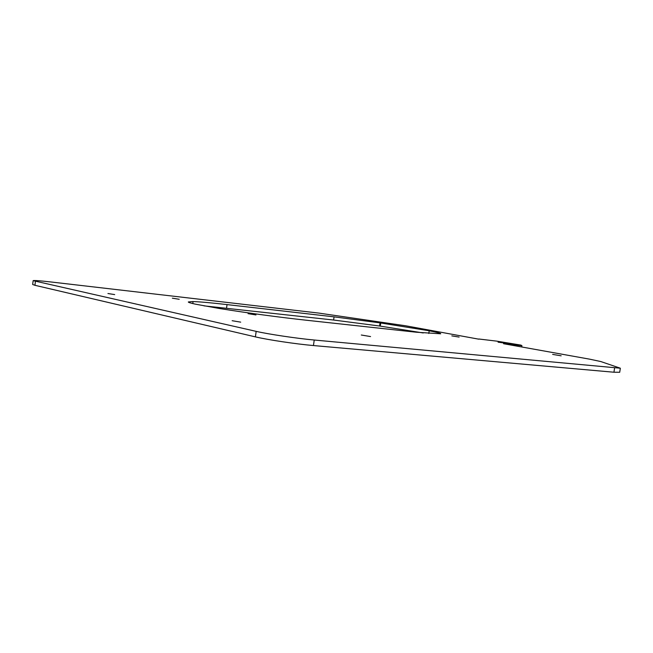<?xml version="1.0" encoding="UTF-8"?>
<svg xmlns="http://www.w3.org/2000/svg" width="653" height="653" viewBox="0 0 653 653"><rect width="100%" height="100%" fill="white"/><g stroke="black" fill="none" stroke-linecap="round" stroke-linejoin="round"><path stroke-width="0.98" d="M370.577 320.803L376.952 321.831L370.577 320.803M380.046 322.876L429.209 330.785C437.077 332.312 440.914 333.316 440.726 333.789L416.214 332.214L305.604 320.15C282.145 317.611 247.005 312.967 219.269 308.477L195.337 304.151C190.431 303.074 188.105 302.339 188.342 301.947L192.717 301.564C199.459 301.743 210.903 302.755 227.04 304.6L334.067 316.852L380.046 322.876L379.597 326.01L423.258 332.957M561.164 355.82L552.65 354.399L561.164 355.82M370.561 336.573L361.297 335.013L370.561 336.573M459.116 337.07L451.819 335.879L459.116 337.07M255.968 314.942L248.067 313.652L255.968 314.942M107.941 293.515L114.683 294.593L107.941 293.515M232.141 320.713L240.696 322.141L232.141 320.713M35.425 281.427L34.927 285.296L255.405 336.875L256.172 331.365L33.156 280.651C34.07 280.284 40.151 280.741 51.375 282.023L318.762 313.081L405.791 325.806L478.788 339.176M256.172 331.365C268.318 334.181 296.968 338.458 314.232 340.025L620.342 368.21L600.801 361.55L589.692 359.174L503.561 343.723L521.927 345.69L520.939 345.111L496.68 341.127L478.812 339.005M498.084 342.188L512.042 344.049L498.084 342.188M179.224 299.278L172.343 298.176L179.224 299.278M203.907 305.841L333.61 320.035L379.597 326.01M34.927 285.296L32.658 284.488L33.148 280.692M619.713 372.267L613.934 372.226L614.587 368.08M314.232 340.025L313.448 345.551L613.934 372.226M313.448 345.551C296.168 344.066 267.526 339.78 255.405 336.875M521.755 346.816L521.927 345.69M380.723 322.99L380.266 326.125M193.043 301.645L192.782 303.572M429.209 330.785L428.809 333.471M334.067 316.852L333.61 320.035M227.04 304.6L226.558 308.069M620.342 368.21L619.705 372.3"/></g></svg>
